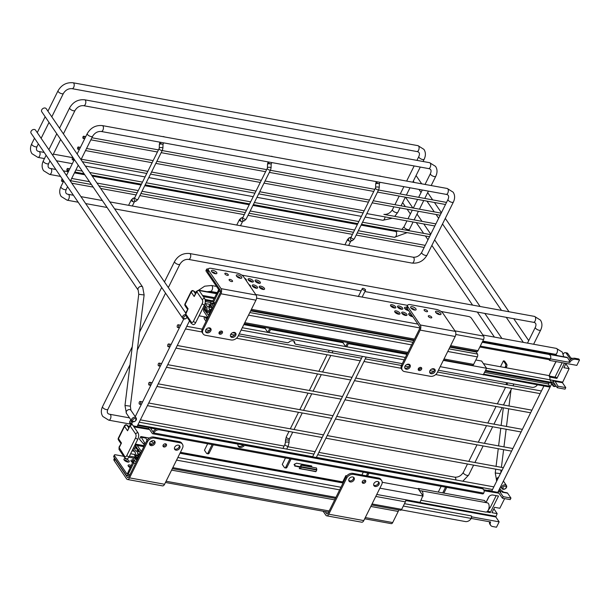 <?xml version="1.0" encoding="UTF-8"?>
<svg xmlns="http://www.w3.org/2000/svg" width="610" height="610" viewBox="0 0 610 610"><rect width="100%" height="100%" fill="white"/><g stroke="black" fill="none" stroke-linecap="round" stroke-linejoin="round"><path stroke-width="0.91" d="M205.982 306.998A2.341 1.738 145.7 0 0 203.877 308.553L204.48 309.43A2.341 1.738 -34.3 0 1 206.584 307.875M208.201 317.009A2.059 1.098 100.3 0 1 207.911 317.025A2.059 1.098 100.3 0 1 207.446 316.689L203.816 311.375A2.059 1.098 100.3 0 1 203.877 308.553M219.371 288.827A2.524 1.35 100.3 0 1 218.952 291.298L213.431 302.415A2.059 1.098 100.3 0 1 212.288 303.307A2.059 1.098 100.3 0 1 211.822 302.972L211.441 303.734L212.852 305.801A2.059 1.098 100.3 0 1 213.149 307.028M206.782 269.879A2.341 0.938 -153.6 0 1 206.63 269.193L205.982 270.497A2.341 0.938 26.4 0 0 206.134 271.183L206.782 269.879L207.522 270.962M206.134 271.183L218.388 289.132A0.938 0.496 100.3 0 1 218.357 290.421L212.471 301.668A2.059 1.098 -79.7 0 0 211.998 301.332A2.059 1.098 -79.7 0 0 210.679 302.667A2.059 1.098 -79.7 0 0 210.793 305.038L212.188 307.745L208.46 315.263L204.464 310.071L204.48 309.43L206.958 309.888M454.946 330.849L483.623 336.079L471.37 318.123A2.341 0.938 -153.6 0 0 468.541 316.483L441.045 311.466M483.623 336.079A2.524 1.35 100.3 0 1 483.539 339.541L478.019 350.659A2.059 1.098 100.3 0 1 476.875 351.551L450.127 346.671M476.021 351.39L477.439 354.044A2.059 1.098 100.3 0 1 477.378 356.865L473.642 364.383A2.059 1.098 100.3 0 1 472.498 365.276L443.523 359.991M407.556 305.358L241.827 275.14M208.338 269.033L207.842 268.949A2.341 0.938 -153.6 0 0 206.63 269.193M406.1 315.492A2.943 1.182 26.4 0 0 401.944 313.426M399.1 314.219A2.943 1.182 26.4 0 0 394.937 312.152M412.36 316.018A2.943 1.182 26.4 0 0 408.929 314.684M401.914 309.308A2.943 1.182 26.4 0 0 397.75 307.242M394.906 308.035A2.943 1.182 26.4 0 0 390.743 305.968M408.12 309.811A2.943 1.182 26.4 0 0 404.75 308.523M256.688 288.248A2.943 1.182 26.4 0 0 252.525 286.181M263.68 289.506A2.943 1.182 26.4 0 0 259.517 287.44M252.494 282.064A2.943 1.182 26.4 0 0 248.339 279.998M259.502 283.345A2.943 1.182 26.4 0 0 255.338 281.279M406.794 314.257A2.943 1.182 -153.6 0 1 406.984 315.118A2.943 1.182 -153.6 0 1 403.82 314.867A2.943 1.182 -153.6 0 1 401.708 312.495A2.943 1.182 -153.6 0 1 404.041 312.396A2.943 1.182 -153.6 0 1 406.794 314.257M399.794 312.976A2.943 1.182 -153.6 0 1 399.977 313.837A2.943 1.182 -153.6 0 1 396.813 313.593A2.943 1.182 -153.6 0 1 394.7 311.222A2.943 1.182 -153.6 0 1 397.034 311.123A2.943 1.182 -153.6 0 1 399.794 312.976M412.848 316.742A2.943 1.182 -153.6 0 1 409.851 315.553A2.943 1.182 -153.6 0 1 408.692 313.753A2.943 1.182 -153.6 0 1 410.667 313.54M402.608 308.073A2.943 1.182 -153.6 0 1 402.791 308.935A2.943 1.182 -153.6 0 1 399.626 308.683A2.943 1.182 -153.6 0 1 397.514 306.312A2.943 1.182 -153.6 0 1 399.847 306.212A2.943 1.182 -153.6 0 1 402.608 308.073M395.6 306.792A2.943 1.182 -153.6 0 1 395.791 307.654A2.943 1.182 -153.6 0 1 392.626 307.409A2.943 1.182 -153.6 0 1 390.514 305.038A2.943 1.182 -153.6 0 1 392.848 304.939A2.943 1.182 -153.6 0 1 395.6 306.792M408.639 310.574A2.943 1.182 -153.6 0 1 405.658 309.377A2.943 1.182 -153.6 0 1 404.521 307.592A2.943 1.182 -153.6 0 1 406.756 307.455M257.382 287.013A2.943 1.182 -153.6 0 1 257.572 287.874A2.943 1.182 -153.6 0 1 254.408 287.623A2.943 1.182 -153.6 0 1 252.296 285.251A2.943 1.182 -153.6 0 1 254.622 285.152A2.943 1.182 -153.6 0 1 257.382 287.013M248.842 284.435A2.943 1.182 -153.6 0 1 250.382 285.732A2.943 1.182 -153.6 0 1 250.565 286.593A2.943 1.182 -153.6 0 1 250.428 286.761M264.374 288.263A2.943 1.182 -153.6 0 1 264.557 289.132A2.943 1.182 -153.6 0 1 261.393 288.881A2.943 1.182 -153.6 0 1 259.281 286.509A2.943 1.182 -153.6 0 1 261.614 286.41A2.943 1.182 -153.6 0 1 264.374 288.263M253.188 280.829A2.943 1.182 -153.6 0 1 253.379 281.69A2.943 1.182 -153.6 0 1 250.214 281.439A2.943 1.182 -153.6 0 1 248.102 279.067A2.943 1.182 -153.6 0 1 250.435 278.968A2.943 1.182 -153.6 0 1 253.188 280.829M244.602 278.221A2.943 1.182 -153.6 0 1 246.188 279.548A2.943 1.182 -153.6 0 1 246.371 280.409A2.943 1.182 -153.6 0 1 246.219 280.592M260.195 282.102A2.943 1.182 -153.6 0 1 260.378 282.964A2.943 1.182 -153.6 0 1 257.214 282.72A2.943 1.182 -153.6 0 1 255.102 280.348A2.943 1.182 -153.6 0 1 257.435 280.249A2.943 1.182 -153.6 0 1 260.195 282.102M203.656 306.609L205.898 307.013M204.518 304.863A1.403 0.747 100.3 0 1 204.579 304.947L206.866 308.294A1.403 0.747 100.3 0 1 206.82 310.223L206.256 311.367L206.889 312.297L209.672 312.808M206.889 312.297L207.461 311.146A1.403 0.747 100.3 0 1 208.239 310.543A1.403 0.747 100.3 0 1 208.559 310.772L209.085 311.542L210.198 311.748M209.085 311.542L209.794 310.109L210.915 310.315M209.794 310.109L209.268 309.339A1.403 0.747 100.3 0 1 209.314 307.409L209.886 306.258L211.876 306.624M209.886 306.258L209.253 305.335L211.243 305.694M209.253 305.335L208.681 306.487A1.403 0.747 100.3 0 1 207.896 307.089A1.403 0.747 100.3 0 1 207.583 306.861L205.288 303.505A1.403 0.747 100.3 0 1 205.12 303.056M205.296 301.66A1.403 0.747 100.3 0 1 205.334 301.584L205.906 300.433L211.487 301.447M205.906 300.433L205.273 299.502L213.134 300.936M475.83 359.984L481.641 361.044L486.566 368.265L485.537 370.331L551.684 382.394L551.303 383.164L485.156 371.101L483.638 374.166L549.785 386.229L548.23 383.949A4.674 2.493 -79.7 0 0 549.076 382.752M484.546 372.336L548.23 383.949M440.207 366.671L549.404 386.999L549.785 386.229M483.257 374.937L482.929 374.456M551.684 382.394L549.923 379.816A4.674 2.493 -79.7 0 0 548.215 375.455L483.41 363.636M443.325 360.38L554.681 380.655L558.013 386.199L565.79 387.617L562.45 382.714L569.13 368.654L563.914 367.7L566.042 363.407M406.649 354.875L406.146 354.135L406.58 353.251M136.259 448.563L135.656 447.687A2.341 1.738 -34.3 0 1 135.641 446.017L136.243 446.894A2.341 1.738 145.7 0 0 136.259 448.563A2.341 1.738 145.7 0 0 137.235 449.166L138.386 449.372M123.723 456.288L115.587 454.801A2.341 0.938 26.4 0 0 114.375 455.052A2.341 0.938 26.4 0 0 114.52 455.739L126.773 473.688A0.938 0.496 -79.7 0 0 126.987 473.84A0.938 0.496 -79.7 0 0 127.505 473.436L133.041 461.678A2.059 1.098 100.3 0 1 132.919 459.299A2.059 1.098 100.3 0 1 134.246 457.965A2.059 1.098 100.3 0 1 134.711 458.301L136.487 460.237L140.224 452.719L136.243 446.894L136.762 446.985M114.52 455.739L113.872 457.042L126.125 474.992A2.524 1.35 -79.7 0 0 126.697 475.404A2.524 1.35 -79.7 0 0 128.1 474.313L133.62 463.196A2.059 1.098 -79.7 0 0 133.689 460.375L134.07 459.604L135.473 461.671A2.059 1.098 -79.7 0 0 135.946 462.006A2.059 1.098 -79.7 0 0 136.228 461.991M141.184 452.01A2.059 1.098 -79.7 0 0 140.879 450.775L137.258 445.46A2.059 1.098 -79.7 0 0 136.785 445.125A2.059 1.098 -79.7 0 0 135.641 446.017M371.551 504.966L400.534 510.25A2.059 1.098 -79.7 0 0 401.677 509.358L405.406 501.847A2.059 1.098 -79.7 0 0 405.734 499.75M364.688 518.797L391.284 523.654A2.524 1.35 -79.7 0 0 392.695 522.557L398.216 511.439A2.059 1.098 -79.7 0 0 398.582 509.891M133.697 458.11L128.87 457.225M124.12 459.97A2.943 1.182 26.4 0 0 126.88 461.831A2.943 1.182 26.4 0 0 129.213 461.732A2.943 1.182 26.4 0 0 127.101 459.361A2.943 1.182 26.4 0 0 123.937 459.109A2.943 1.182 26.4 0 0 124.12 459.97M132.751 460.131A2.943 1.182 26.4 0 0 130.936 460.39A2.943 1.182 26.4 0 0 131.127 461.251A2.943 1.182 26.4 0 0 132.858 462.654M131.394 465.598A2.943 1.182 26.4 0 0 128.123 465.293A2.943 1.182 26.4 0 0 128.314 466.154A2.943 1.182 26.4 0 0 130.342 467.717M113.872 457.042A2.341 0.938 -153.6 0 1 113.727 456.356L114.375 455.052M124.165 460.039A2.943 1.182 -153.6 0 1 128.329 462.105M131.173 461.312A2.943 1.182 -153.6 0 1 133.079 461.77M128.359 466.223A2.943 1.182 -153.6 0 1 130.746 466.902M132.904 449.128A1.403 0.747 100.3 0 1 132.965 449.204L135.252 452.559A1.403 0.747 100.3 0 1 135.206 454.488L134.642 455.632L135.275 456.562L135.847 455.411A1.403 0.747 100.3 0 1 136.625 454.808A1.403 0.747 100.3 0 1 136.945 455.037L137.471 455.807L138.18 454.374L137.654 453.604A1.403 0.747 100.3 0 1 137.7 451.674L138.272 450.523L139.301 450.714M138.18 454.374L139.301 454.58M138.272 450.523L137.639 449.6L138.668 449.783M137.639 449.6L137.067 450.752A1.403 0.747 100.3 0 1 136.282 451.354A1.403 0.747 100.3 0 1 135.969 451.125L133.674 447.77A1.403 0.747 100.3 0 1 133.62 447.679M135.039 444.835L136.617 445.125M135.405 444.088L144.311 445.712M180.446 452.3L342.728 481.892M132.042 450.874L134.391 451.301M135.275 456.562L138.058 457.073M137.471 455.807L138.584 456.013M485.957 502.594L484.538 500.513L418.391 488.457L420.153 491.035A4.674 2.493 -79.7 0 1 421.258 490.798L487.405 502.861A4.674 2.493 -79.7 0 1 489.014 507.909A4.674 2.493 -79.7 0 1 485.728 512.057L421.037 500.261M382.218 482.274L418.201 488.839L422.89 495.716A4.674 2.493 -79.7 0 0 421.258 490.798M422.89 495.716L420.008 502.35L376.767 494.466M418.201 488.839L418.391 488.457M346.366 476.433L345.824 475.64L342.706 481.93L343.209 482.678M345.824 475.64L346.831 475.823M349.4 480.871L348.737 479.91M423.126 496.06L379.885 488.175M131.729 461.9A1.937 0.778 -153.6 0 1 132.202 461.938A1.937 0.778 -153.6 0 1 133.071 462.212M162.984 445.872A1.937 1.441 145.7 0 0 164.883 445.559A1.937 1.441 145.7 0 0 165.859 443.905M165.562 443.821A1.937 1.441 -34.3 0 1 166.37 444.316A1.937 1.441 -34.3 0 1 165.584 446.589A1.937 1.441 -34.3 0 1 163.175 446.497A1.937 1.441 -34.3 0 1 163.495 444.621A1.937 1.441 -34.3 0 1 165.562 443.821M147.452 441.831A5.612 4.178 -34.3 0 1 154.406 438.079L180.087 442.761A5.612 4.178 -34.3 0 1 182.436 444.202A5.612 4.178 -34.3 0 1 182.474 448.213L164.578 484.264A3.744 1.998 100.3 0 1 162.496 485.88L127.482 479.49A3.744 1.998 -79.7 0 0 129.556 477.874L147.452 441.831L146.751 440.794A5.612 4.178 145.7 0 1 153.705 437.042L179.386 441.732L180.087 442.761M153.56 440.641A3.042 2.265 -34.3 0 1 154.833 441.419A3.042 2.265 -34.3 0 1 153.598 445.003A3.042 2.265 -34.3 0 1 149.808 444.85A3.042 2.265 -34.3 0 1 150.319 441.907A3.042 2.265 -34.3 0 1 153.56 440.641M178.463 445.178A3.042 2.265 -34.3 0 1 179.736 445.963A3.042 2.265 -34.3 0 1 178.501 449.539A3.042 2.265 -34.3 0 1 174.712 449.387A3.042 2.265 -34.3 0 1 175.215 446.444A3.042 2.265 -34.3 0 1 178.463 445.178M114.535 458.011L113.948 459.185A5.612 2.257 26.4 0 0 114.306 460.825L126.628 478.88A3.744 1.998 -79.7 0 0 127.482 479.49M114.306 460.825L115.069 459.292A5.612 2.257 -153.6 0 1 114.611 458.125M115.069 459.292L127.391 477.348A1.868 0.999 -79.7 0 0 127.818 477.653A1.868 0.999 -79.7 0 0 128.855 476.845L146.751 440.794M182.436 444.202L181.734 443.165A5.612 4.178 145.7 0 0 179.386 441.732M174.46 448.808A3.042 2.265 145.7 0 0 177.792 448.51A3.042 2.265 145.7 0 0 179.287 445.513M149.557 444.263A3.042 2.265 145.7 0 0 152.897 443.973A3.042 2.265 145.7 0 0 154.383 440.969M230.092 279.426A1.937 0.778 -153.6 0 1 231.922 280.272A1.937 0.778 -153.6 0 1 232.555 281.355A1.937 0.778 -153.6 0 1 230.481 281.195A1.937 0.778 -153.6 0 1 229.093 279.639A1.937 0.778 -153.6 0 1 230.092 279.426M225.868 273.242A1.937 0.778 -153.6 0 1 227.698 274.081A1.937 0.778 -153.6 0 1 228.331 275.163A1.937 0.778 -153.6 0 1 226.257 275.003A1.937 0.778 -153.6 0 1 224.869 273.448A1.937 0.778 -153.6 0 1 225.868 273.242M218.96 333.106A1.937 1.441 145.7 0 0 219.257 333.197A1.937 1.441 145.7 0 0 221.834 331.146M219.966 334.227A1.937 1.441 -34.3 0 1 219.15 333.731A1.937 1.441 -34.3 0 1 219.935 331.451A1.937 1.441 -34.3 0 1 222.345 331.55A1.937 1.441 -34.3 0 1 222.025 333.418A1.937 1.441 -34.3 0 1 219.966 334.227M238.068 336.217A5.612 4.178 -34.3 0 1 231.114 339.968L205.433 335.286A5.612 4.178 -34.3 0 1 203.084 333.845A5.612 4.178 -34.3 0 1 203.046 329.835L220.942 293.784A3.744 1.998 -79.7 0 0 221.056 288.652L208.734 270.596A5.612 2.257 -153.6 0 1 208.384 268.957A5.612 2.257 -153.6 0 1 211.296 268.354L236.977 273.036A5.612 2.257 -153.6 0 1 243.756 276.986L256.078 295.034A3.744 1.998 100.3 0 1 255.964 300.166L238.068 336.217M231.96 337.406A3.042 2.265 -34.3 0 1 230.687 336.621A3.042 2.265 -34.3 0 1 231.922 333.045A3.042 2.265 -34.3 0 1 235.712 333.197A3.042 2.265 -34.3 0 1 235.208 336.14A3.042 2.265 -34.3 0 1 231.96 337.406M207.057 332.862A3.042 2.265 -34.3 0 1 205.791 332.084A3.042 2.265 -34.3 0 1 207.026 328.5A3.042 2.265 -34.3 0 1 210.808 328.66A3.042 2.265 -34.3 0 1 210.305 331.596A3.042 2.265 -34.3 0 1 207.057 332.862M208.384 268.957L207.621 270.489A5.612 2.257 26.4 0 0 207.972 272.129L220.294 290.185A1.868 0.999 100.3 0 1 220.24 292.754L202.345 328.798A5.612 4.178 145.7 0 0 202.383 332.816L203.084 333.845M240.607 278.305A3.042 1.22 26.4 0 0 237.145 276.437A3.042 1.22 26.4 0 0 236.726 276.376M215.711 273.768A3.042 1.22 26.4 0 0 212.242 271.892A3.042 1.22 26.4 0 0 211.822 271.839M237.908 274.896A3.042 1.22 -153.6 0 1 240.775 276.223A3.042 1.22 -153.6 0 1 241.773 277.924A3.042 1.22 -153.6 0 1 238.51 277.672A3.042 1.22 -153.6 0 1 236.329 275.224A3.042 1.22 -153.6 0 1 237.908 274.896M213.004 270.36A3.042 1.22 -153.6 0 1 215.871 271.679A3.042 1.22 -153.6 0 1 216.87 273.387A3.042 1.22 -153.6 0 1 213.607 273.127A3.042 1.22 -153.6 0 1 211.426 270.688A3.042 1.22 -153.6 0 1 213.004 270.36M205.532 331.504A3.042 2.265 145.7 0 0 206.355 331.832A3.042 2.265 145.7 0 0 209.306 330.864A3.042 2.265 145.7 0 0 210.358 328.21M230.435 336.041A3.042 2.265 145.7 0 0 231.259 336.369A3.042 2.265 145.7 0 0 234.209 335.401A3.042 2.265 145.7 0 0 235.262 332.747M362.203 482.197A1.937 1.441 145.7 0 0 364.101 481.885A1.937 1.441 145.7 0 0 365.077 480.23M364.78 480.146A1.937 1.441 -34.3 0 1 365.588 480.642A1.937 1.441 -34.3 0 1 364.803 482.914A1.937 1.441 -34.3 0 1 362.393 482.815A1.937 1.441 -34.3 0 1 362.714 480.947A1.937 1.441 -34.3 0 1 364.78 480.146M346.671 478.156A5.612 4.178 -34.3 0 1 353.625 474.405L379.306 479.086A5.612 4.178 -34.3 0 1 381.662 480.528A5.612 4.178 -34.3 0 1 381.692 484.538L363.796 520.589A3.744 1.998 100.3 0 1 361.722 522.206L326.701 515.816A3.744 1.998 -79.7 0 0 328.782 514.199L346.671 478.156L345.969 477.119A5.612 4.178 145.7 0 1 352.923 473.368L378.604 478.049L379.306 479.086M352.778 476.967A3.042 2.265 -34.3 0 1 354.052 477.744A3.042 2.265 -34.3 0 1 352.816 481.328A3.042 2.265 -34.3 0 1 349.034 481.176A3.042 2.265 -34.3 0 1 349.538 478.232A3.042 2.265 -34.3 0 1 352.778 476.967M377.681 481.503A3.042 2.265 -34.3 0 1 378.955 482.289A3.042 2.265 -34.3 0 1 377.72 485.865A3.042 2.265 -34.3 0 1 373.938 485.712A3.042 2.265 -34.3 0 1 374.441 482.769A3.042 2.265 -34.3 0 1 377.681 481.503M325.199 511.599L326.609 513.673A1.868 0.999 -79.7 0 0 327.036 513.978A1.868 0.999 -79.7 0 0 328.073 513.17L345.969 477.119M381.662 480.528L380.953 479.49A5.612 4.178 145.7 0 0 378.604 478.049M323.132 511.226L325.847 515.206A3.744 1.998 -79.7 0 0 326.701 515.816M373.678 485.133A3.042 2.265 145.7 0 0 377.018 484.836A3.042 2.265 145.7 0 0 378.505 481.839M348.775 480.588A3.042 2.265 145.7 0 0 352.115 480.299A3.042 2.265 145.7 0 0 353.602 477.295M429.318 315.751A1.937 0.778 -153.6 0 1 431.14 316.598A1.937 0.778 -153.6 0 1 431.773 317.68A1.937 0.778 -153.6 0 1 429.699 317.52A1.937 0.778 -153.6 0 1 428.312 315.965A1.937 0.778 -153.6 0 1 429.318 315.751M425.094 309.567A1.937 0.778 -153.6 0 1 426.916 310.406A1.937 0.778 -153.6 0 1 427.549 311.489A1.937 0.778 -153.6 0 1 425.475 311.329A1.937 0.778 -153.6 0 1 424.087 309.773A1.937 0.778 -153.6 0 1 425.094 309.567M418.178 369.431A1.937 1.441 145.7 0 0 418.475 369.523A1.937 1.441 145.7 0 0 421.053 367.472M419.184 370.552A1.937 1.441 -34.3 0 1 418.376 370.056A1.937 1.441 -34.3 0 1 419.161 367.777A1.937 1.441 -34.3 0 1 421.563 367.876A1.937 1.441 -34.3 0 1 421.243 369.744A1.937 1.441 -34.3 0 1 419.184 370.552M437.286 372.542A5.612 4.178 -34.3 0 1 430.332 376.294L404.651 371.612A5.612 4.178 -34.3 0 1 402.303 370.171A5.612 4.178 -34.3 0 1 402.272 366.16L420.16 330.109A3.744 1.998 -79.7 0 0 420.282 324.977L407.96 306.921A5.612 2.257 -153.6 0 1 407.602 305.282A5.612 2.257 -153.6 0 1 410.515 304.68L436.196 309.361A5.612 2.257 -153.6 0 1 442.974 313.311L455.296 331.36A3.744 1.998 100.3 0 1 455.182 336.491L437.286 372.542M431.186 373.732A3.042 2.265 -34.3 0 1 429.913 372.946A3.042 2.265 -34.3 0 1 431.148 369.37A3.042 2.265 -34.3 0 1 434.93 369.523A3.042 2.265 -34.3 0 1 434.427 372.466A3.042 2.265 -34.3 0 1 431.186 373.732M406.283 369.187A3.042 2.265 -34.3 0 1 405.009 368.409A3.042 2.265 -34.3 0 1 406.245 364.826A3.042 2.265 -34.3 0 1 410.027 364.986A3.042 2.265 -34.3 0 1 409.524 367.921A3.042 2.265 -34.3 0 1 406.283 369.187M407.602 305.282L406.839 306.815A5.612 2.257 26.4 0 0 407.198 308.454L419.52 326.51A1.868 0.999 100.3 0 1 419.459 329.08L401.563 365.123A5.612 4.178 145.7 0 0 401.601 369.142L402.303 370.171M439.833 314.63A3.042 1.22 26.4 0 0 436.363 312.762A3.042 1.22 26.4 0 0 435.944 312.701M414.93 310.094A3.042 1.22 26.4 0 0 411.46 308.218A3.042 1.22 26.4 0 0 411.048 308.164M437.126 311.222A3.042 1.22 -153.6 0 1 439.993 312.549A3.042 1.22 -153.6 0 1 440.992 314.249A3.042 1.22 -153.6 0 1 437.728 313.998A3.042 1.22 -153.6 0 1 435.548 311.55A3.042 1.22 -153.6 0 1 437.126 311.222M412.223 306.685A3.042 1.22 -153.6 0 1 415.097 308.004A3.042 1.22 -153.6 0 1 416.089 309.712A3.042 1.22 -153.6 0 1 412.825 309.453A3.042 1.22 -153.6 0 1 410.644 307.005A3.042 1.22 -153.6 0 1 412.223 306.685M404.75 367.83A3.042 2.265 145.7 0 0 405.574 368.158A3.042 2.265 145.7 0 0 408.525 367.189A3.042 2.265 145.7 0 0 409.577 364.536M429.654 372.367A3.042 2.265 145.7 0 0 430.477 372.695A3.042 2.265 145.7 0 0 433.428 371.726A3.042 2.265 145.7 0 0 434.48 369.073M441.114 486.345L438.27 492.079M363.293 472.155L361.882 475.007M285.472 457.965L282.277 464.408L284.39 467.504A1.868 0.999 -79.7 0 0 284.817 467.817A1.868 0.999 -79.7 0 0 285.854 467.008L287.02 467.214L291.107 458.987M207.659 443.775L204.457 450.226L206.569 453.314A1.868 0.999 -79.7 0 0 206.996 453.626A1.868 0.999 -79.7 0 0 208.033 452.818L209.2 453.032A1.868 0.999 100.3 0 1 208.162 453.84L206.996 453.626M133.979 426.916L149.549 429.509L152.302 433.451A1.868 0.999 -79.7 0 0 152.729 433.756A1.868 0.999 -79.7 0 0 153.766 432.947A4.674 3.477 -34.3 0 1 159.561 429.821L237.023 443.95A1.868 1.395 -34.3 0 1 237.808 444.431A1.868 1.395 -34.3 0 1 237.999 445.102A3.744 2.783 145.7 0 0 238.373 446.451A3.744 2.783 145.7 0 0 243.657 446.131A1.868 1.395 -34.3 0 1 245.517 445.498L481.732 488.572A4.674 3.477 -34.3 0 1 483.692 489.769A4.674 3.477 -34.3 0 1 483.722 493.116A1.868 0.999 100.3 0 1 482.685 493.925L152.729 433.756M504.622 498.599L499.826 508.26L494.611 507.314L491.942 512.682L497.158 513.628L495.816 516.96L499.155 521.855L471.919 516.891L471.217 515.862A1.868 0.999 100.3 0 1 471.156 518.424L471.919 516.891M484.104 490.76L498.965 493.216L502.419 498.195L503.174 496.662L510.959 498.08L510.196 499.613L502.419 498.195M150.563 441.648L151.936 441.48L153.575 443.378M140.819 436.531L139.484 439.215L143.739 444.118L144.501 442.586L140.819 436.531L145.485 437.378L147.025 440.298M149.259 438.071L145.485 437.378M486.574 511.95L490.272 512.629L498.5 496.06L492.895 495.038A3.553 2.646 145.7 0 0 488.488 497.409L485.934 502.564M294.096 464.576L294.378 464.988A0.564 0.419 145.7 0 1 294.836 464.065L296.536 463.203L311.634 465.956L311.832 466.414L311.504 465.933M311.092 465.865L311.832 466.414M311.679 466.719L311.763 467.13M294.775 465.926L299.99 467.184M295.011 466.276L294.249 464.294M294.378 464.988L294.767 465.056M487.542 511.226L489.571 511.592L490.272 512.629M503.174 496.662L499.834 491.759A2.341 1.25 -79.7 0 0 499.3 491.378L500.314 491.561A2.341 1.25 100.3 0 1 500.848 491.942L499.201 489.533M487.558 490.486A2.615 1.952 -34.3 0 1 488.816 490.387L491.82 490.936M401.334 509.876L465.361 521.55A4.674 3.477 -34.3 0 0 471.156 518.424L490.615 521.969A4.674 3.477 -34.3 0 0 490.646 525.317L489.937 524.287A4.674 3.477 145.7 0 1 489.586 521.786M129.434 456.112L137.784 457.637M499.155 521.855L496.494 527.223L492.598 526.514A4.674 3.477 -34.3 0 1 490.646 525.317M497.158 513.628L493.864 508.809M443.897 493.109L446.741 487.367M445.575 487.154L442.73 492.895M367.51 476.029L368.928 473.177M367.754 472.963L366.343 475.815M287.02 467.214A1.868 0.999 100.3 0 1 285.983 468.022L284.817 467.817M289.941 458.773L285.854 467.008M209.2 453.032L213.287 444.797M212.12 444.591L208.033 452.818M149.526 443.5L152.713 444.088M144.501 442.586A4.674 1.876 26.4 0 0 145.378 443.554M144.623 445.087A4.674 1.876 -153.6 0 1 143.739 444.118M151.745 441.869L151.25 441.137M300.196 466.764L294.828 465.788M294.844 465.758L300.212 466.734M133.27 425.887L148.588 428.678A2.341 1.25 -79.7 0 1 149.885 427.663L156.762 428.921M483.7 489.784L498.004 492.392A2.341 1.25 -79.7 0 1 499.3 491.378M501.489 490.89L502.571 491.088L503.265 492.102M510.959 498.08L507.611 493.177A2.341 1.25 100.3 0 0 507.085 492.796L502.175 491.904M507.611 493.177L502.404 492.232L499.773 488.381M126.811 425.117L126.331 424.804A1.868 1.868 0 0 0 124.44 425.833A1.868 0.755 26.4 0 0 124.562 426.382A1.868 1.395 -34.3 0 1 126.811 425.117L126.926 425.2A1.868 0.755 26.4 0 1 128.314 426.237A1.868 1.395 -34.3 0 1 129.099 426.718L129.137 426.779M127.551 430.767L129.716 425.612A1.868 0.755 -153.6 0 0 129.838 426.161L127.551 430.767L124.562 426.382L118.47 438.651L121.459 443.035L119.179 447.641A1.868 0.755 -153.6 0 1 119.057 447.092L121.459 443.035M119.179 447.641L124.615 456.272A1.868 1.395 145.7 0 0 124.631 457.614L126.476 458.857A4.674 2.493 -79.7 0 0 129.076 456.837L137.837 439.192A4.674 2.493 -79.7 0 0 137.982 432.78L132.523 424.789A2.341 1.25 100.3 0 0 131.989 424.4L129.716 425.612M237.808 444.431L237.107 443.401A1.868 1.395 145.7 0 0 236.322 442.921L158.852 428.792A4.674 3.477 145.7 0 0 153.064 431.918L150.418 428.052A2.341 1.25 -79.7 0 0 149.885 427.663M483.692 489.769L482.99 488.74A4.674 3.477 145.7 0 0 481.031 487.535L244.808 444.469A1.868 1.395 145.7 0 0 242.955 445.102A3.744 2.783 -34.3 0 1 238.098 445.879M149.808 429.806L148.588 428.678M499.224 493.513L498.004 492.392M365.436 289.689A1.822 0.732 -153.6 0 1 365.55 290.223A1.822 0.732 -153.6 0 1 363.59 290.07A1.822 0.732 -153.6 0 1 362.279 288.599A1.822 0.732 -153.6 0 1 363.728 288.538A1.822 0.732 -153.6 0 1 365.436 289.689M159.5 363.346A1.403 0.747 100.3 0 1 159.576 364.963A1.403 0.747 100.3 0 1 158.676 365.878A1.403 0.747 100.3 0 1 158.188 364.361A1.403 0.747 100.3 0 1 159.179 363.118A1.403 0.747 100.3 0 1 159.5 363.346M130.944 420.87A1.403 0.747 100.3 0 1 131.02 422.494A1.403 0.747 100.3 0 1 130.121 423.401A1.403 0.747 100.3 0 1 129.633 421.891A1.403 0.747 100.3 0 1 130.624 420.641A1.403 0.747 100.3 0 1 130.944 420.87M169.016 344.17A1.403 0.747 100.3 0 1 169.092 345.794A1.403 0.747 100.3 0 1 168.192 346.701A1.403 0.747 100.3 0 1 167.704 345.191A1.403 0.747 100.3 0 1 168.696 343.941A1.403 0.747 100.3 0 1 169.016 344.17M178.532 325A1.403 0.747 100.3 0 1 178.616 326.617A1.403 0.747 100.3 0 1 177.708 327.524A1.403 0.747 100.3 0 1 177.228 326.014A1.403 0.747 100.3 0 1 178.212 324.764A1.403 0.747 100.3 0 1 178.532 325M149.976 382.523A1.403 0.747 100.3 0 1 150.06 384.14A1.403 0.747 100.3 0 1 149.153 385.055A1.403 0.747 100.3 0 1 148.672 383.537A1.403 0.747 100.3 0 1 149.656 382.295A1.403 0.747 100.3 0 1 149.976 382.523M140.46 401.7A1.403 0.747 100.3 0 1 140.536 403.317A1.403 0.747 100.3 0 1 139.637 404.224A1.403 0.747 100.3 0 1 139.149 402.714A1.403 0.747 100.3 0 1 140.14 401.464A1.403 0.747 100.3 0 1 140.46 401.7M185.463 314.516A2.714 2.021 145.7 0 0 182.962 315.934A2.714 2.021 145.7 0 0 182.718 318.298L41.762 111.76A2.714 2.021 -34.3 0 1 42.86 108.565A2.714 2.021 -34.3 0 1 46.238 108.702L185.646 312.96M182.718 318.298A2.714 2.021 145.7 0 0 184.899 318.969A2.714 2.021 145.7 0 0 187.14 317.33M186.95 317.048A1.777 1.319 -34.3 0 1 186.79 317.558A1.777 1.319 -34.3 0 1 184.555 318.74A1.777 1.319 -34.3 0 1 183.869 316.948A1.777 1.319 -34.3 0 1 186.134 315.85M131.684 419.139A2.714 2.021 145.7 0 0 131.699 421.075A2.714 2.021 145.7 0 0 135.077 421.22A2.714 2.021 145.7 0 0 136.182 418.018A2.714 2.021 145.7 0 0 133.918 417.377A2.714 2.021 145.7 0 0 131.684 419.139M132.812 419.794A1.777 1.319 -34.3 0 1 135.656 418.94A1.777 1.319 -34.3 0 1 134.406 421.464A1.777 1.319 -34.3 0 1 132.812 419.794M138.203 290.177L31.095 133.239A2.714 2.021 -34.3 0 1 31.079 131.295A2.714 2.021 -34.3 0 1 33.321 129.533A2.714 2.021 -34.3 0 1 35.578 130.182L142.687 287.119A2.714 2.021 145.7 0 0 140.43 286.471A2.714 2.021 145.7 0 0 138.188 288.233A2.714 2.021 145.7 0 0 138.203 290.177L138.744 294.302L144.128 294.965L130.365 406.161L124.981 405.49L126.422 413.344A2.714 2.021 145.7 0 1 126.4 411.399A2.714 2.021 145.7 0 1 128.641 409.638A2.714 2.021 145.7 0 1 130.898 410.286L136.182 418.018M73.33 158.02A1.121 0.595 100.3 0 1 73.299 159.286A1.121 0.595 100.3 0 1 72.605 159.927A1.121 0.595 100.3 0 1 72.224 158.722A1.121 0.595 100.3 0 1 73.009 157.723A1.121 0.595 100.3 0 1 73.192 157.815M67.939 168.642A1.121 0.595 100.3 0 1 68 169.938A1.121 0.595 100.3 0 1 67.275 170.67A1.121 0.595 100.3 0 1 66.894 169.458A1.121 0.595 100.3 0 1 67.68 168.459A1.121 0.595 100.3 0 1 67.939 168.642M62.67 179.5A1.121 0.595 100.3 0 1 62.639 180.758A1.121 0.595 100.3 0 1 61.945 181.406A1.121 0.595 100.3 0 1 61.564 180.194A1.121 0.595 100.3 0 1 62.35 179.195A1.121 0.595 100.3 0 1 62.533 179.294M78.598 147.17A1.121 0.595 100.3 0 1 78.659 148.466A1.121 0.595 100.3 0 1 77.943 149.191A1.121 0.595 100.3 0 1 77.554 147.978A1.121 0.595 100.3 0 1 78.339 146.987A1.121 0.595 100.3 0 1 78.598 147.17M83.928 136.426A1.121 0.595 100.3 0 1 83.989 137.723A1.121 0.595 100.3 0 1 83.273 138.455A1.121 0.595 100.3 0 1 82.884 137.242A1.121 0.595 100.3 0 1 83.669 136.243A1.121 0.595 100.3 0 1 83.928 136.426M379.138 176.061A1.822 0.732 -153.6 0 1 380.907 176.389M162.801 136.617A1.822 0.732 -153.6 0 1 164.563 136.937M270.97 156.343A1.822 0.732 -153.6 0 1 272.739 156.663M506.468 487.474A2.714 2.021 -34.3 0 1 504.226 489.235A2.714 2.021 -34.3 0 1 501.969 488.595A2.714 2.021 -34.3 0 1 503.075 485.392A2.714 2.021 -34.3 0 1 506.452 485.537A2.714 2.021 -34.3 0 1 506.468 487.474M506.041 487.847A1.777 1.319 145.7 0 0 504.447 486.185A1.777 1.319 145.7 0 0 503.197 488.709A1.777 1.319 145.7 0 0 506.041 487.847M412.871 207.979L405.848 197.693A2.714 2.021 145.7 0 0 405.322 197.213M421.701 183.823L416.508 176.214A2.714 2.021 145.7 0 0 415.982 175.741M556.137 386.099A2.714 2.021 -34.3 0 1 552.988 385.817A2.714 2.021 -34.3 0 1 552.973 383.873A2.714 2.021 -34.3 0 1 553.872 382.783M554.62 383.873A1.777 1.319 145.7 0 0 554.101 384.529A1.777 1.319 145.7 0 0 554.337 386.038A1.777 1.319 145.7 0 0 556.091 386.038M199.081 315.82L205.265 316.948L206.79 319.838M271 328.531L268.987 332.595L267.813 332.381L265.175 328.515L265.373 327.501M348.821 342.721L346.8 346.785L345.634 346.571L342.995 342.706L343.194 341.691M500.482 366.747L503.41 360.853L504.577 361.067L506.689 364.162L505.522 363.949A1.868 0.999 100.3 0 1 505.461 366.511L506.636 366.724A1.868 0.999 -79.7 0 0 506.689 364.162M204.899 307.44L205.173 306.883M564.486 363.125L556.915 378.391L551.31 377.369A3.553 2.646 -34.3 0 1 549.823 376.454A3.553 2.646 -34.3 0 1 549.801 373.915L555.13 363.171A3.553 2.646 -34.3 0 1 556.419 361.654M553.27 380.609L553.583 381.059M549.549 375.882A3.553 2.646 145.7 0 0 550.601 376.332L556.206 377.354L556.915 378.391M569.526 360.701L567.483 357.704A2.341 1.25 -79.7 0 0 566.949 357.323L549.297 354.105M570.571 359.58L566.309 353.335A4.209 2.242 -79.7 0 0 565.348 352.649A4.209 2.242 -79.7 0 0 563.251 354.021M558.013 386.199L557.25 387.731L565.035 389.149L565.79 387.617M479.834 347.014L549.32 359.687A1.868 0.999 -79.7 0 0 550.357 358.878L549.595 360.411L549.069 359.641M569.816 362.424L569.107 361.387A4.674 3.477 -34.3 0 1 574.902 358.268L575.611 359.298A4.674 3.477 145.7 0 0 569.816 362.424L550.357 358.878A4.674 3.477 145.7 0 0 550.327 355.531A4.674 3.477 145.7 0 0 548.375 354.334L482.19 342.263M196.473 291.923A1.868 0.755 -153.6 0 1 196.359 291.374L194.186 296.521L196.839 291.793L202.299 299.792A1.868 1.395 -34.3 0 1 204.617 298.542L202.505 295.446L214.75 297.68M575.611 359.298L579.5 360.007L576.831 365.375L549.595 360.411M579.5 360.007L578.798 358.977L574.902 358.268M506.636 366.724L506.109 367.777M504.943 367.563L505.461 366.511M503.41 360.853L505.522 363.949M268.987 332.595L345.634 346.571L347.654 342.507M242.284 327.73L267.813 332.381L269.833 328.317M571.494 358.939L567.864 353.617A4.209 2.242 -79.7 0 0 566.904 352.931L565.348 352.649M557.25 387.731L553.903 382.836A2.341 1.25 100.3 0 1 553.674 380.472M565.836 363.827L569.13 368.654M193.446 290.878L193.568 290.962A1.868 0.755 -153.6 0 1 194.956 291.999A1.868 1.395 -34.3 0 1 195.734 292.48L193.446 290.878A1.868 1.395 145.7 0 0 191.197 292.137L194.186 296.521M202.299 299.792A2.806 1.494 100.3 0 1 202.207 303.643L193.454 321.279A2.806 1.494 100.3 0 1 191.258 322.034L185.798 314.043L188.101 308.797L185.104 304.413A1.868 1.395 145.7 0 0 185.12 305.747A1.868 1.868 0 0 1 184.99 303.864A1.868 0.755 26.4 0 0 185.104 304.413L191.197 292.137A1.868 0.755 -153.6 0 1 191.075 291.595A1.868 1.868 0 0 1 192.966 290.566L193.05 290.589M188.101 308.797L185.692 312.854A1.868 0.755 -153.6 0 0 185.814 313.395M204.617 298.542A4.674 2.493 100.3 0 1 204.472 304.954L195.711 322.598A4.674 2.493 100.3 0 1 193.118 324.619L191.266 323.376L185.814 315.378L185.692 312.854M206.027 321.378L204.495 319.121A2.341 1.25 100.3 0 1 204.266 316.765M239.204 333.922L287.295 342.69A1.868 1.395 145.7 0 0 289.148 342.058A3.744 2.783 -34.3 0 1 294.432 341.737A3.744 2.783 -34.3 0 1 294.813 343.087A1.868 1.395 145.7 0 0 294.996 343.758A1.868 1.395 145.7 0 0 295.781 344.238L402.295 363.659M294.996 343.758L294.294 342.728A1.868 1.395 -34.3 0 1 294.104 342.058A3.744 2.783 145.7 0 0 294.005 341.28M406.839 364.49L409.63 365.001M431.743 369.027L434.533 369.538M438.43 370.247L532.004 387.312A4.674 3.477 145.7 0 0 537.425 384.811M208.368 327.913A4.674 3.477 145.7 0 0 209.825 328.569L210.412 328.676M232.524 332.702L235.315 333.212M550.327 355.531L549.625 354.494A4.674 3.477 -34.3 0 0 547.666 353.297L482.601 341.432M316.758 470.043L316.552 468.007L300.989 465.163L301.195 467.199L316.758 470.043L316.041 471.484L300.478 468.648L301.195 467.199M300.989 465.163L299.274 468.617L316.041 471.484M300.478 468.648L315.782 471.683M302.857 465.506L302.377 464.805A0.938 0.694 145.7 0 0 301.348 465.232M310.902 466.97L310.551 466.459A0.938 0.694 145.7 0 0 310.162 466.223L310.642 466.924M302.377 464.805L310.162 466.223M300.333 466.353L300.776 465.598M206.691 310.482L204.464 310.071M244.801 322.659L407.884 352.389M444.019 358.985L473.642 364.383M477.378 356.865L447.748 351.467M411.613 344.879L248.529 315.141M212.852 305.801L213.683 305.953M249.818 312.541L412.909 342.279M449.044 348.867L477.439 354.044M476.029 351.978L449.86 347.212M413.733 340.624L250.641 310.887M214.506 304.298L211.441 303.734M213.431 302.415L215.277 302.751M251.412 309.339L414.495 339.076M450.63 345.664L478.019 350.659M483.539 339.541L455.784 334.478M419.779 327.913L256.566 298.153M220.561 291.588L218.952 291.298M255.727 294.523L417.865 324.085M204.22 305.457L205.029 305.602M207.461 311.146L209.009 311.428M209.268 309.339L211.22 309.689M209.314 307.409L212.097 307.92M207.583 306.861L208.277 306.99M205.288 303.505L210.557 304.466M205.334 301.584L210.709 302.56M127.238 473.772L126.773 473.688M137.258 445.46L143.838 446.665M179.973 453.253L343.056 482.99M340.937 487.253L177.853 457.515M141.718 450.927L140.879 450.775M176.564 460.115L339.648 489.853M375.783 496.441L405.406 501.847M401.677 509.358L372.054 503.959M335.919 497.371L172.836 467.634M134.711 458.301L137.227 458.758M134.719 460.558L133.689 460.375M133.62 463.196L135.466 463.531M171.601 470.119L334.684 499.857M370.819 506.445L398.216 511.439M392.695 522.557L365.298 517.562M329.164 510.974L166.08 481.237M129.945 474.649L128.1 474.313M137.654 453.604L139.606 453.954M137.7 451.674L140.269 452.147M135.969 451.125L136.663 451.255M133.674 447.77L136.007 448.197M134.467 445.986L135.565 446.184M132.614 449.722L133.415 449.867M135.847 455.411L137.395 455.693M154.406 438.079L153.705 437.042M129.556 477.874L164.578 484.264M127.391 477.348L128.321 477.516M255.964 300.166L220.942 293.784M207.972 272.129L208.734 270.596M203.046 329.835L202.345 328.798M221.056 288.652L256.078 295.034M353.625 474.405L352.923 473.368M328.782 514.199L363.796 520.589M326.609 513.673L327.539 513.841M455.182 336.491L420.16 330.109M407.198 308.454L407.96 306.921M402.272 366.16L401.563 365.123M420.282 324.977L455.296 331.36M405.757 499.895L495.823 516.312M405.764 500.536L495.816 516.96M130.609 453.756L135.161 454.587M404.491 503.692L471.217 515.862M471.156 518.424L403.317 506.056M145.47 438.018L140.803 437.172M499.834 491.759L500.848 491.942M128.946 427.168L128.314 426.237M128.664 427.74L126.926 425.2M119.163 448.281A1.868 1.395 145.7 0 0 119.171 449.616L119.057 447.092M124.615 456.272A2.806 1.494 -79.7 0 0 126.819 455.517A1.868 0.755 26.4 0 0 129.076 456.837M126.819 455.517L135.572 437.881A1.868 0.755 26.4 0 0 137.837 439.192M135.572 437.881A2.806 1.494 -79.7 0 0 135.664 434.03A1.868 1.395 -34.3 0 1 137.982 432.78M135.664 434.03L130.204 426.039A1.868 1.395 -34.3 0 1 132.523 424.789M120.856 443.47L118.477 439.985A1.868 1.395 -34.3 0 1 118.47 438.651A1.868 0.755 -153.6 0 1 118.348 438.102L124.44 425.833M243.123 444.949L237.465 443.92M156.213 429.104L150.418 428.052M244.808 444.469L245.517 445.498M242.955 445.102L243.657 446.131M236.322 442.921L237.023 443.95M153.064 431.918L153.766 432.947L483.722 493.116M481.031 487.535L481.732 488.572M158.852 428.792L159.561 429.821M430.286 163.175A2.989 1.594 100.3 0 1 430.462 166.629A2.989 1.594 100.3 0 1 428.533 168.573C431.034 168.932 431.666 170.602 430.446 173.568A2.989 1.205 -153.6 0 0 432.589 175.977A2.989 1.205 -153.6 0 0 435.807 176.229C437.5 172.538 437.408 169.26 435.54 166.385L429.608 162.687A2.989 1.594 100.3 0 1 430.286 163.175M429.608 162.687L84.706 99.796A2.989 1.594 100.3 0 1 85.392 100.284A2.989 1.594 100.3 0 1 85.56 103.738A2.989 1.594 100.3 0 1 83.631 105.682L428.533 168.573M413.077 222.01L409.455 229.307A2.989 1.205 -153.6 0 1 406.245 229.055A2.989 1.205 -153.6 0 1 404.094 226.645L406.954 220.896M84.706 99.796C78.179 99.216 73.169 101.885 69.67 107.787A2.989 1.205 26.4 0 0 69.86 108.664A2.989 1.205 26.4 0 0 72.659 110.547A2.989 1.205 26.4 0 0 75.03 110.448C77.234 107.002 80.101 105.416 83.631 105.682M407.129 232.639L394.418 237.298A2.989 1.594 -79.7 0 0 396.523 234.637A2.989 1.594 -79.7 0 0 395.493 231.411L398.749 231.106M46.116 155.237L43.325 160.865A2.989 1.205 26.4 0 0 43.516 161.742A2.989 1.205 26.4 0 0 46.314 163.625A2.989 1.205 26.4 0 0 48.686 163.526L49.982 160.903M60.573 176.42L49.517 174.407A2.989 1.594 -79.7 0 0 51.629 171.753A2.989 1.594 -79.7 0 0 50.592 168.52L55.83 169.473M418.673 146.148A2.989 1.594 100.3 0 1 418.841 149.602A2.989 1.594 100.3 0 1 416.92 151.547C419.413 151.913 420.054 153.575 418.826 156.549A2.989 1.205 -153.6 0 0 420.969 158.951A2.989 1.205 -153.6 0 0 424.186 159.21C425.879 155.519 425.788 152.233 423.92 149.366L417.987 145.66A2.989 1.594 100.3 0 1 418.673 146.148M417.987 145.66L73.093 82.777A2.989 1.594 100.3 0 1 73.772 83.265A2.989 1.594 100.3 0 1 73.947 86.719A2.989 1.594 100.3 0 1 72.018 88.663L416.92 151.547M400.007 207.918L397.842 212.28A2.989 1.205 -153.6 0 1 394.624 212.028A2.989 1.205 -153.6 0 1 392.482 209.619L393.877 206.798M73.093 82.777C66.559 82.197 61.549 84.859 58.049 90.76A2.989 1.205 26.4 0 0 58.24 91.637A2.989 1.205 26.4 0 0 61.046 93.528A2.989 1.205 26.4 0 0 63.409 93.421C65.613 89.983 68.48 88.397 72.018 88.663M392.321 218.227L382.805 220.271A2.989 1.594 -79.7 0 0 384.994 216.885M384.048 214.438A2.989 1.594 -79.7 0 0 383.873 214.385C387.411 214.651 390.278 213.065 392.482 209.619M34.495 138.218L31.705 143.838A2.989 1.205 26.4 0 0 31.895 144.715A2.989 1.205 26.4 0 0 34.694 146.606A2.989 1.205 26.4 0 0 37.065 146.499L38.361 143.884M44.454 158.577L37.904 157.388A2.989 1.594 -79.7 0 0 40.008 154.726A2.989 1.594 -79.7 0 0 38.979 151.493L44.21 152.454M535.199 316.895A2.989 1.594 100.3 0 1 535.374 320.349A2.989 1.594 100.3 0 1 533.445 322.293C535.946 322.652 536.579 324.322 535.351 327.288A2.989 1.205 -153.6 0 0 537.501 329.697A2.989 1.205 -153.6 0 0 540.719 329.949C542.404 326.258 542.32 322.98 540.445 320.105L534.52 316.407A2.989 1.594 100.3 0 1 535.199 316.895M534.52 316.407L189.618 253.516A2.989 1.594 100.3 0 1 190.297 254.004A2.989 1.594 100.3 0 1 190.472 257.458A2.989 1.594 100.3 0 1 188.543 259.402L361.15 290.878M473.612 465.125L468.678 475.068A2.989 1.205 -153.6 0 1 465.468 474.809A2.989 1.205 -153.6 0 1 463.318 472.407L467.489 464.004M189.618 253.516C183.091 252.936 178.074 255.605 174.582 261.507A2.989 1.205 26.4 0 0 174.773 262.384A2.989 1.205 26.4 0 0 177.571 264.267A2.989 1.205 26.4 0 0 179.942 264.168C182.146 260.722 185.013 259.136 188.543 259.402M455.815 479.933A2.989 1.594 -79.7 0 0 454.717 477.165C458.247 477.432 461.114 475.846 463.318 472.407M132.248 346.785L102.541 406.618A2.989 1.205 26.4 0 0 102.732 407.495A2.989 1.205 26.4 0 0 105.538 409.386A2.989 1.205 26.4 0 0 107.909 409.279L130.029 364.719M131.47 424.308L108.74 420.168A2.989 1.594 -79.7 0 0 110.852 417.507A2.989 1.594 -79.7 0 0 109.815 414.281L129.511 417.873M358.817 296.475A1.822 0.732 -153.6 0 1 358.665 295.888L362.279 288.599M292.731 432.139L289.582 438.483A1.822 0.732 -153.6 0 1 287.623 438.331A1.822 0.732 -153.6 0 1 286.311 436.859L288.995 431.461M289.582 438.483L289.117 440.45A1.822 0.442 -178.7 0 0 287.302 439.97A1.822 0.442 -178.7 0 0 285.465 440.367L286.311 436.859M289.117 440.45L289.071 442.486A1.822 0.442 -178.7 0 0 287.257 442.006A1.822 0.442 -178.7 0 0 285.419 442.403L285.465 440.367M289.071 442.486L288.225 445.994A1.822 0.732 -153.6 0 1 286.265 445.841A1.822 0.732 -153.6 0 1 284.954 444.37L285.419 442.403M563.747 356.743L562.275 352.092L556.343 348.386A2.989 1.594 100.3 0 1 557.029 348.874A2.989 1.594 100.3 0 1 557.197 352.328A2.989 1.594 100.3 0 1 555.275 354.273L557.41 355.584M216.535 286.425L211.449 285.495A2.989 1.594 100.3 0 1 212.127 285.991A2.989 1.594 100.3 0 1 212.303 289.445A2.989 1.594 100.3 0 1 210.374 291.389L217.251 292.64M496.174 495.633L490.509 507.047A2.989 1.205 -153.6 0 1 489.098 507.39M354.318 238.823A1.822 0.732 -153.6 0 1 352.359 238.67A1.822 0.732 -153.6 0 1 351.055 237.206L375.47 188.01A1.822 0.732 -153.6 0 0 376.782 189.474A1.822 0.732 -153.6 0 0 378.741 189.626L354.318 238.823L352.534 240.523A1.822 1.479 -108.9 0 1 351.04 237.229L351.352 237.077M378.741 189.626L379.26 187.468A1.822 0.442 -178.7 0 0 377.453 186.988A1.822 0.442 -178.7 0 0 375.615 187.392L375.47 188.01M352.534 240.523L350.529 241.209A1.822 1.479 -108.9 0 1 349.347 237.755L351.07 237.168M379.26 187.468L379.344 183.968A1.822 0.442 -178.7 0 0 377.529 183.488A1.822 0.442 -178.7 0 0 375.691 183.892L375.615 187.392M137.982 199.379A1.822 0.732 -153.6 0 1 136.022 199.226A1.822 0.732 -153.6 0 1 134.711 197.754L159.134 148.558A1.822 0.732 -153.6 0 0 160.438 150.029A1.822 0.732 -153.6 0 0 162.397 150.182L137.982 199.379L136.19 201.079A1.822 1.479 -108.9 0 1 134.703 197.785M246.15 219.104A1.822 0.732 -153.6 0 1 244.191 218.952A1.822 0.732 -153.6 0 1 242.879 217.48L267.302 168.284A1.822 0.732 -153.6 0 0 268.613 169.748A1.822 0.732 -153.6 0 0 270.573 169.908L246.15 219.104L244.358 220.797A1.822 1.479 -108.9 0 1 242.871 217.511M427.061 255.094L453.405 202.024A2.989 1.205 -153.6 0 1 450.195 201.765A2.989 1.205 -153.6 0 1 448.045 199.363L421.701 252.433C419.497 255.88 416.63 257.466 413.092 257.199A2.989 1.594 -79.7 0 1 414.129 260.432A2.989 1.594 -79.7 0 1 412.024 263.085C418.551 263.665 423.561 261.004 427.061 255.094A2.989 1.205 -153.6 0 1 423.843 254.843A2.989 1.205 -153.6 0 1 421.701 252.433M63.715 181.033L60.924 186.652A2.989 1.205 26.4 0 0 61.114 187.529A2.989 1.205 26.4 0 0 63.913 189.42A2.989 1.205 26.4 0 0 66.284 189.313L67.588 186.698M77.142 153.987L87.276 133.575A2.989 1.205 26.4 0 0 87.459 134.452A2.989 1.205 26.4 0 0 90.265 136.343A2.989 1.205 26.4 0 0 92.636 136.236L81.008 159.652M348.661 245.449L350.811 241.11A1.822 0.732 -153.6 0 1 349.881 241.27A1.822 0.732 -153.6 0 1 348.157 240.477A1.822 0.732 -153.6 0 1 347.563 239.456L349.347 237.755M379.344 183.968L379.481 183.358A1.822 0.732 -153.6 0 1 378.535 183.549A1.822 0.732 -153.6 0 1 376.812 182.756A1.822 0.732 -153.6 0 1 376.217 181.734L375.691 183.892M162.397 150.182L162.923 148.024A1.822 0.442 -178.7 0 0 161.109 147.544A1.822 0.442 -178.7 0 0 159.279 147.94L159.134 148.558M270.573 169.908L271.092 167.75A1.822 0.442 -178.7 0 0 269.277 167.27A1.822 0.442 -178.7 0 0 267.447 167.666L267.302 168.284M453.405 202.024C455.098 198.334 455.007 195.047 453.138 192.18L447.206 188.475A2.989 1.594 100.3 0 1 447.892 188.963A2.989 1.594 100.3 0 1 448.06 192.417A2.989 1.594 100.3 0 1 446.139 194.361C448.632 194.727 449.273 196.389 448.045 199.363M60.924 186.652C59.231 190.343 59.322 193.622 61.191 196.496L67.123 200.202A2.989 1.594 -79.7 0 0 69.227 197.541A2.989 1.594 -79.7 0 0 68.198 194.308C65.697 193.95 65.056 192.287 66.284 189.313M87.276 133.575C90.768 127.673 95.785 125.012 102.312 125.591A2.989 1.594 100.3 0 1 102.991 126.079A2.989 1.594 100.3 0 1 103.166 129.533A2.989 1.594 100.3 0 1 101.237 131.478C97.707 131.211 94.832 132.797 92.636 136.236M136.19 201.079L134.192 201.757A1.822 1.479 -108.9 0 1 133.01 198.311L134.726 197.724M162.923 148.024L163 144.524A1.822 0.442 -178.7 0 0 161.185 144.044A1.822 0.442 -178.7 0 0 159.355 144.44L159.279 147.94M244.358 220.797L242.361 221.483A1.822 1.479 -108.9 0 1 241.179 218.037L242.902 217.442M271.092 167.75L271.168 164.25A1.822 0.442 -178.7 0 0 269.361 163.77A1.822 0.442 -178.7 0 0 267.523 164.166L267.447 167.666M132.317 206.005L134.475 201.666A1.822 0.732 -153.6 0 1 133.544 201.826A1.822 0.732 -153.6 0 1 131.821 201.033A1.822 0.732 -153.6 0 1 131.226 200.011L133.01 198.311M163 144.524L163.144 143.907A1.822 0.732 -153.6 0 1 162.199 144.105A1.822 0.732 -153.6 0 1 160.476 143.312A1.822 0.732 -153.6 0 1 159.873 142.29L159.355 144.44M240.492 225.731L242.643 221.392A1.822 0.732 -153.6 0 1 241.712 221.544A1.822 0.732 -153.6 0 1 239.989 220.759A1.822 0.732 -153.6 0 1 239.394 219.73L241.179 218.037M271.168 164.25L271.313 163.632A1.822 0.732 -153.6 0 1 270.367 163.823A1.822 0.732 -153.6 0 1 268.644 163.038A1.822 0.732 -153.6 0 1 268.049 162.008L267.523 164.166M495.724 469.159L495.251 473.009L496.685 480.855A2.714 2.021 -34.3 0 1 498.622 477.233M495.251 473.009L500.452 473.558M554.681 380.655L562.466 382.073M205.265 316.948L207.987 317.444M244.114 324.032L265.19 327.875M270.817 328.897L343.011 342.065M348.638 343.087L406.397 353.617M202.505 295.446L199.157 290.551A2.341 1.25 -79.7 0 0 198.624 290.162L216.832 293.486M196.839 291.793A1.868 1.395 -34.3 0 1 199.157 290.551L216.702 293.745M549.587 354.44L567.483 357.704M550.357 358.878L480.291 346.099M270.527 329.491L342.995 342.706M348.348 343.682L406.207 354.227M405.368 357.46L346.8 346.785M205.257 317.589L207.69 318.031M243.825 324.619L265.175 328.515M550.601 376.332L551.31 377.369M566.309 353.335L567.864 353.617M571.105 358.367L572.264 358.581M554.665 381.296L562.45 382.714M194.956 291.999L195.589 292.922M193.568 290.962L195.299 293.502M202.207 303.643A1.868 0.755 26.4 0 0 204.472 304.954M193.454 321.279A1.868 0.755 26.4 0 0 195.711 322.598M191.258 322.034A1.868 1.395 145.7 0 0 191.266 323.376M185.798 314.043A1.868 1.395 145.7 0 0 185.814 315.378M294.104 342.058L294.813 343.087M241.11 330.086L404.194 359.824M547.666 353.297L548.375 354.334M316.834 469.555L301.271 466.719M244.297 323.666L407.388 353.396M212.859 301.485L211.998 301.332M212.288 303.307L214.773 303.757M250.908 310.345L413.992 340.083M343.171 482.762L180.087 453.024M143.952 446.436L136.785 445.125M335.416 498.378L172.333 468.64M134.246 457.965L137.341 458.529M328.554 512.209L165.462 482.472M129.328 475.884L126.697 475.404M294.965 465.178L294.317 464.225M311.679 467.054L310.978 466.025M126.415 424.827L129.099 426.718M124.631 457.614L119.171 449.616M118.348 438.102A1.868 1.868 0 0 0 118.477 439.985M237.237 443.592L243.459 444.728M414.121 219.92L418.407 211.273M419.451 209.184L423.736 200.537M424.781 198.441L428.411 191.136M431.178 185.554L435.807 176.229M407.991 218.799L412.284 210.153M413.321 208.063L417.614 199.417M418.651 197.327L422.28 190.015M425.048 184.433L430.446 173.568M409.455 229.307L408.692 230.641M404.094 226.645L401.86 229.39M69.67 107.787L59.544 128.191M56.776 133.765L48.876 149.671M75.03 110.448L63.409 133.857M60.642 139.431L52.75 155.337M71.683 178.448L89.487 181.696M96.99 183.061L138.272 190.587M142 191.273L246.44 210.313M250.176 210.991L354.608 230.039M358.344 230.717L394.418 237.298M63.333 170.838L68.32 171.753M74.45 172.866L84.744 174.75M92.247 176.115L141.04 185.013M144.776 185.692L249.208 204.731M252.944 205.417L357.376 224.457M361.112 225.136L395.493 231.411M49.517 174.407L43.592 170.701C41.724 167.834 41.633 164.555 43.325 160.865M50.592 168.52C48.091 168.162 47.458 166.492 48.686 163.526M401.045 205.822L405.337 197.183M406.374 195.086L410.004 187.773M412.772 182.199L420.282 167.071M423.058 161.49L424.186 159.21M394.922 204.708L399.214 196.062M400.251 193.972L403.881 186.66M406.649 181.078L414.159 165.95M416.927 160.377L418.826 156.549M397.842 212.28L394.739 216.382M58.049 90.76L47.923 111.172M45.155 116.739L37.263 132.644M63.409 93.421L51.789 116.838M49.029 122.412L41.129 138.31M56.456 160.766L72.338 163.663M85.369 166.042L145.058 176.923M148.787 177.601L253.226 196.649M256.955 197.327L361.394 216.367M365.131 217.053L382.805 220.271M53.352 154.117L73.131 157.723M81.237 159.202L147.826 171.341M151.554 172.028L255.994 191.067M259.73 191.746L364.162 210.793L259.715 191.769M435.875 223.885L383.873 214.385M37.904 157.388L31.972 153.682C30.103 150.807 30.012 147.528 31.705 143.838M38.979 151.493C36.478 151.135 35.837 149.473 37.065 146.499M533.445 322.293L364.887 291.557M474.916 462.51L483.135 445.948M484.432 443.333L492.651 426.771M493.947 424.156L502.167 407.602M503.471 404.987L511.691 388.425M512.987 385.81L513.879 384.01M530.662 350.201L530.852 349.82M533.62 344.246L540.719 329.949M468.785 461.389L477.005 444.835M478.301 442.219L486.528 425.658M487.825 423.043L496.044 406.481M497.341 403.866L505.56 387.304M506.857 384.689L507.756 382.889M527.49 343.125L535.351 327.288M468.678 475.068L462.815 481.214M457.523 483.097L457.035 483.158M174.582 261.507L164.448 281.911M161.688 287.485L139.53 332.122M179.942 264.168L168.322 287.577M165.554 293.151L137.303 350.056M137.593 425.429L149.846 427.663M140.361 419.848L284.115 446.062M287.851 446.741L315.126 451.713M318.855 452.391L454.717 477.165M108.74 420.168L102.816 416.462C100.94 413.595 100.856 410.309 102.541 406.618M109.815 414.281C107.314 413.916 106.681 412.253 107.909 409.279M362.142 297.078L365.55 290.223M358.665 295.888L358.192 296.536M294.028 429.524L302.247 412.97M303.544 410.355L311.763 393.793M313.06 391.178L321.287 374.616M322.583 372.001L330.803 355.439M332.099 352.824L332.991 351.024M290.291 428.845L298.511 412.284M299.807 409.668L308.035 393.114M309.331 390.499L317.551 373.938M318.847 371.322L327.067 354.761M328.363 352.145L329.263 350.346M286.685 449.097L288.225 445.994M282.948 448.419L284.954 444.37M556.343 348.386L482.884 334.989M555.275 354.273L482.792 341.059M497.798 492.354L553.369 380.419M554.993 377.132L562.161 362.698M486.025 502.609L488.984 496.654M491.675 491.233L543.914 386M549.518 374.708L555.618 362.416M207.064 291.702L210.374 291.389M198.715 290.177L204.67 286.197L211.449 285.495M490.509 507.047L488.084 510.478M183.755 318.977L135.26 416.668M132.736 421.754L131.432 424.377M189.519 320.814L137.029 426.573M522.396 429.349L346.244 397.224M342.507 396.546L167.75 364.681M161.619 363.56L159.179 363.118M521.1 431.964L344.947 399.84M341.211 399.161L166.454 367.296M160.323 366.175L158.676 365.878M316.323 457.508L366.175 357.071M312.587 456.821L362.439 356.392M493.841 486.871L317.688 454.747M313.952 454.069L139.194 422.204M131.516 420.801L130.624 420.641M492.544 489.487L316.392 457.363M312.656 456.684L137.898 424.819M131.768 423.706L130.121 423.401M531.912 410.172L355.76 378.055M352.031 377.369L177.266 345.504M171.143 344.391L168.696 343.941M530.616 412.787L354.463 380.663M350.727 379.984L175.97 348.119M169.839 347.006L168.192 346.701M541.436 390.995L437.53 372.054M433.779 371.368L429.943 370.666M420.343 368.913L418.414 368.562M408.875 366.823L405.048 366.13M401.411 365.466L365.276 358.878M361.547 358.2L238.312 335.729M234.56 335.042L230.725 334.341M221.117 332.595L219.196 332.244M209.657 330.498L205.822 329.804M202.192 329.141L186.79 326.327M180.659 325.214L178.212 324.764M540.132 393.61L435.708 374.57M401.189 368.272L363.979 361.494M360.251 360.807L236.489 338.245M201.971 331.954L185.486 328.942M179.363 327.829L177.708 327.524M512.88 448.518L336.728 416.401M332.991 415.723L158.234 383.858M152.103 382.737L149.656 382.295M511.576 451.133L335.424 419.017M331.695 418.338L156.93 386.473M150.807 385.352L149.153 385.055M503.357 467.695L327.204 435.578M323.475 434.892L148.71 403.027M142.588 401.914L140.14 401.464M502.06 470.31L325.908 438.193M322.171 437.507L147.414 405.642M141.284 404.529L139.637 404.224M131.699 421.075L126.422 413.344M130.365 406.161L130.898 410.286M124.981 405.49L138.744 294.302M142.687 287.119L144.128 294.965M255.987 191.082L151.547 172.043M147.818 171.364L81.221 159.218M434.831 225.975L366.854 213.584M363.118 212.898L258.678 193.858M254.95 193.179L150.51 174.132M146.774 173.453L82.419 161.719M74.062 160.194L72.605 159.927M430.546 234.621L362.561 222.231M358.825 221.544L254.385 202.505M250.657 201.826L146.217 182.779M142.481 182.1L89.769 172.485M82.274 171.12L75.892 169.961M69.769 168.84L67.68 168.459M429.501 236.718L361.517 224.32M357.788 223.641L253.348 204.594M249.62 203.915L145.18 184.876M141.444 184.189L91.546 175.093M84.05 173.728L74.855 172.05M68.732 170.93L67.275 170.67M425.216 245.357L357.231 232.967M353.495 232.288L249.055 213.241M245.327 212.562L140.887 193.515M137.151 192.836L98.896 185.859M91.401 184.494L70.562 180.697M424.171 247.454L356.187 235.056M352.458 234.377L248.018 215.33M244.282 214.651L139.85 195.612M136.114 194.933L100.673 188.467M93.177 187.102L71.759 183.198M63.402 181.673L61.945 181.406M441.205 213.149L373.221 200.751M369.485 200.072L265.053 181.025M261.316 180.346L156.877 161.307M153.148 160.621L86.559 148.482M80.428 147.368L78.339 146.987M440.161 215.238L372.184 202.84M368.448 202.162L264.008 183.122M260.279 182.436L155.84 163.396M152.103 162.718L85.514 150.571M79.391 149.458L77.943 149.191M446.535 202.413L378.551 190.015M374.814 189.336L270.382 170.289M266.646 169.611L162.207 150.563M158.478 149.885L91.889 137.746M85.758 136.625L83.669 136.243M445.498 204.502L377.514 192.104M373.777 191.426L269.338 172.378M265.609 171.7L161.17 152.66M157.433 151.981L90.844 139.835M84.721 138.722L83.273 138.455M74.374 159.553L66.482 175.459M78.248 165.226L70.348 181.132M344.924 244.77L347.563 239.456M379.481 183.358L380.007 182.306M447.206 188.475L102.312 125.591M446.139 194.361L101.237 131.478M67.123 200.202L78.171 202.215M85.674 203.58L107.093 207.484M114.588 208.856L412.024 263.085M68.198 194.308L73.429 195.269M80.932 196.633L102.35 200.537M109.846 201.902L413.092 257.199M128.588 205.326L131.226 200.011M163.144 143.907L163.663 142.862M236.756 225.044L239.394 219.73M271.313 163.632L271.831 162.58M500.635 486.643L501.969 488.595M503.403 481.069L506.452 485.537M506.43 382.645L506.193 384.575M503.73 404.445L503.662 405.017M503.319 407.808L501.13 425.467M500.787 428.258L498.599 445.918M498.256 448.708L496.067 466.368M511.012 389.782L509.007 405.993M508.664 408.784L506.475 426.443M506.132 429.234L503.944 446.894M503.601 449.684L501.412 467.344M501.069 470.127L500.711 473.032M402.638 202.612L405.368 206.615M407.144 209.222L410.393 213.973M416.272 222.597L423.622 233.363M425.399 235.971L427.991 239.76M431.857 245.426L472.59 305.114M477.333 312.061L494.42 337.094M499.163 344.04L499.483 344.513M417.019 214.064L421.998 221.354M423.775 223.962L430.759 234.194M434.625 239.86L480.093 306.479M484.836 313.426L501.923 338.466M506.658 345.412L506.979 345.878M413.298 181.139L414.198 182.459M418.94 189.405L421.053 192.493M426.931 201.117L434.282 211.883M436.066 214.491L438.651 218.288M442.517 223.954L501.512 310.383M506.254 317.337L523.334 342.37M551.654 383.865L552.988 385.817M427.686 192.592L432.658 199.882M434.434 202.482L441.419 212.715M445.285 218.38L509.007 311.756M513.75 318.702L528.725 340.647M535.58 350.681L535.9 351.154M203.282 296.59L214.293 298.595M572.813 358.39L570.884 358.039M187.491 309.232L185.12 305.747M196.359 291.374L198.624 290.162M184.99 303.864L191.075 291.595"/></g></svg>
